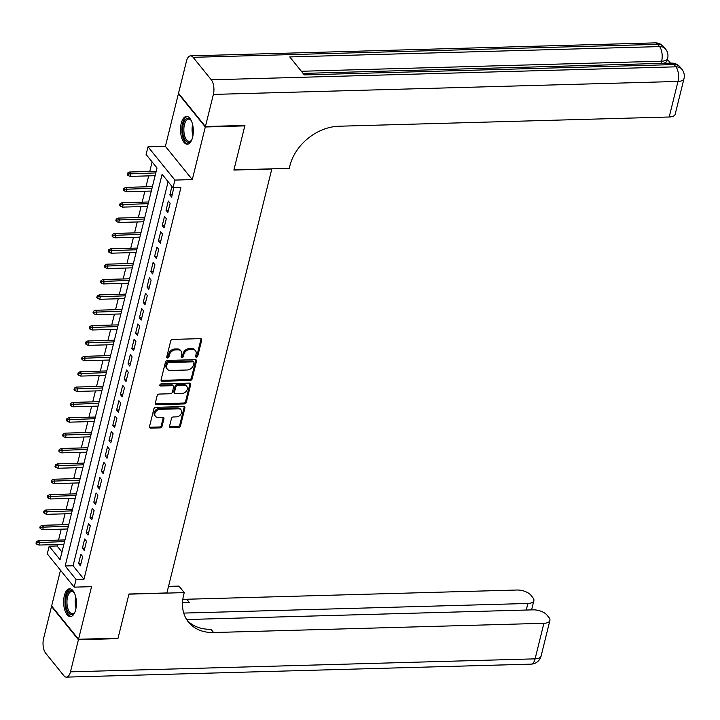 <?xml version="1.0" encoding="UTF-8"?>
<svg xmlns="http://www.w3.org/2000/svg" width="720" height="720" viewBox="0 0 720 720"><rect width="100%" height="100%" fill="white"/><g stroke="black" fill="none" stroke-linecap="round" stroke-linejoin="round"><path stroke-width="1.08" d="M196.407 357.201A1.224 0.927 141.1 0 0 197.757 356.112L201.717 340.092A1.746 1.332 141.1 0 0 200.538 338.634L172.62 339.408A1.746 1.332 141.1 0 0 170.694 340.965L166.734 356.985A1.224 0.927 141.1 0 0 168.903 356.922L169.416 354.852A5.589 4.257 141.1 0 1 175.572 349.884L177.903 349.821A5.589 4.257 141.1 0 1 181.053 351.126A5.589 4.257 141.1 0 1 181.674 354.501L181.161 356.58A1.224 0.927 141.1 0 0 183.33 356.517L183.843 354.447A5.589 4.257 141.1 0 1 189.999 349.479L192.33 349.416A5.589 4.257 141.1 0 1 195.48 350.721A5.589 4.257 141.1 0 1 196.092 354.105L195.579 356.175A1.224 0.927 141.1 0 0 196.407 357.201M195.561 356.301A1.224 0.927 141.1 0 0 197.028 355.212L200.988 339.192A1.746 1.332 141.1 0 0 201.033 338.697M166.707 357.102A1.224 0.927 141.1 0 0 168.174 356.022L168.687 353.952L169.416 354.852M181.134 356.697A1.224 0.927 141.1 0 0 182.601 355.617L183.114 353.547L183.843 354.447M75.699 609.678A13.887 6.39 -91.6 0 0 75.393 595.683A13.887 6.39 -91.6 0 0 69.642 588.78A13.887 6.39 -91.6 0 0 64.359 595.656A13.887 6.39 -91.6 0 0 64.656 609.651A13.887 6.39 -91.6 0 0 70.416 616.554A13.887 6.39 -91.6 0 0 75.699 609.678M192.591 137.331A13.887 6.39 -91.6 0 0 192.294 123.336A13.887 6.39 -91.6 0 0 186.534 116.433A13.887 6.39 -91.6 0 0 181.251 123.3A13.887 6.39 -91.6 0 0 181.548 137.304A13.887 6.39 -91.6 0 0 187.308 144.198A13.887 6.39 -91.6 0 0 192.591 137.331M169.569 426.114A1.746 1.332 141.1 0 0 170.748 427.581L178.578 427.365A1.746 1.332 141.1 0 0 180.504 425.808L184.905 408.024A1.746 1.332 141.1 0 0 183.735 406.557L155.808 407.34A1.746 1.332 141.1 0 0 153.882 408.888L149.481 426.681A1.746 1.332 141.1 0 0 150.66 428.139L160.119 427.878A1.746 1.332 141.1 0 0 162.045 426.33L163.935 418.716A1.746 1.332 141.1 0 0 162.756 417.249L158.058 417.384A4.671 3.555 141.1 0 1 155.421 416.286A4.671 3.555 141.1 0 1 155.601 411.912A4.671 3.555 141.1 0 1 160.056 409.311L178.443 408.798A4.671 3.555 141.1 0 1 181.08 409.896A4.671 3.555 141.1 0 1 180.891 414.27A4.671 3.555 141.1 0 1 176.445 416.871L173.376 416.952A1.746 1.332 141.1 0 0 171.459 418.5L169.569 426.114M76.068 579.465L74.169 587.151L47.277 553.869L49.176 546.192L60.075 559.683L157.014 167.976L146.115 154.485L148.014 146.808L174.906 180.081L173.007 187.767L162.099 174.276L65.169 565.974L76.068 579.465L83.97 579.249L180.909 187.542L173.007 187.767M244.458 125.433L244.818 125.883L233.892 170.046L271.818 168.984L166.896 592.947L128.97 594.009L118.044 638.172L78.534 639.27L91.557 586.665L74.169 587.151M244.818 125.883L205.308 126.99L178.416 93.708L165.393 146.322L148.014 146.808M165.393 146.322L192.294 179.595L205.308 126.99M192.294 179.595L174.906 180.081M190.188 380.475A1.746 1.332 141.1 0 0 192.114 378.918L196.515 361.125A1.746 1.332 141.1 0 0 195.336 359.667L167.418 360.441A1.746 1.332 141.1 0 0 165.492 361.998L161.091 379.791A1.746 1.332 141.1 0 0 162.261 381.249L190.188 380.475L189.459 379.575A1.746 1.332 141.1 0 0 191.385 378.018L195.786 360.225A1.746 1.332 141.1 0 0 195.822 359.73M190.71 384.57L186.309 402.363A1.746 1.332 141.1 0 1 184.383 403.92L156.465 404.694A1.746 1.332 141.1 0 1 155.286 403.236L157.167 395.622A1.746 1.332 141.1 0 1 159.093 394.065L170.415 393.75A1.746 1.332 141.1 0 0 172.341 392.202L173.592 387.153A1.746 1.332 141.1 0 0 172.413 385.686L160.623 386.01A1.224 0.927 141.1 0 1 161.145 383.904L189.531 383.112A1.746 1.332 141.1 0 1 190.71 384.57L189.981 383.679L185.58 401.463L186.309 402.363M60.489 570.222L51.642 605.997L78.534 639.27M178.893 93.699L178.416 93.708M171.927 186.426L169.83 194.904L171.648 197.154L173.772 187.74M167.841 212.517L170.127 203.292L168.309 201.051L166.032 210.267L167.841 212.517M164.043 227.871L166.329 218.655L164.511 216.405L162.225 225.621L164.043 227.871M160.245 243.234L162.522 234.018L160.704 231.768L158.427 240.984L160.245 243.234M156.438 258.597L158.724 249.381L156.906 247.131L154.62 256.347L156.438 258.597M152.64 273.96L154.917 264.744L153.099 262.494L150.822 271.71L152.64 273.96M148.842 289.314L151.119 280.098L149.301 277.848L147.024 287.073L148.842 289.314M145.035 304.677L147.321 295.461L145.503 293.211L143.217 302.427L145.035 304.677M141.237 320.04L143.514 310.824L141.696 308.574L139.419 317.79L141.237 320.04M137.43 335.403L139.716 326.187L137.898 323.937L135.621 333.153L137.43 335.403M133.632 350.757L135.909 341.541L134.1 339.3L131.814 348.516L133.632 350.757M129.834 366.12L132.111 356.904L130.293 354.654L128.016 363.87L129.834 366.12M126.027 381.483L128.313 372.267L126.495 370.017L124.209 379.233L126.027 381.483M122.229 396.846L124.506 387.63L122.688 385.38L120.411 394.596L122.229 396.846M118.431 412.209L120.708 402.984L118.89 400.743L116.613 409.959L118.431 412.209M114.624 427.563L116.91 418.347L115.092 416.097L112.806 425.322L114.624 427.563M110.826 442.926L113.103 433.71L111.285 431.46L109.008 440.676L110.826 442.926M107.019 458.289L109.305 449.073L107.487 446.823L105.201 456.039L107.019 458.289M103.221 473.652L105.498 464.436L103.68 462.186L101.403 471.402L103.221 473.652M99.423 489.006L101.7 479.79L99.882 477.549L97.605 486.765L99.423 489.006M95.616 504.369L97.902 495.153L96.084 492.903L93.798 502.119L95.616 504.369M91.818 519.732L94.095 510.516L92.277 508.266L90 517.482L91.818 519.732M88.011 535.095L90.297 525.879L88.479 523.629L86.202 532.845L88.011 535.095M84.213 550.458L86.49 541.233L84.681 538.992L82.395 548.208L84.213 550.458M168.111 181.71L73.071 565.758L83.97 579.249M80.874 554.346L78.597 563.562L80.415 565.812L82.692 556.596L80.874 554.346M152.118 161.919L149.76 171.441M148.662 175.878L145.962 186.804M144.864 191.232L142.164 202.167M141.066 206.595L138.357 217.53M137.259 221.958L134.559 232.884M133.461 237.321L130.752 248.247M129.654 252.684L126.954 263.61M125.856 268.038L123.156 278.973M122.058 283.401L119.349 294.327M118.251 298.764L115.551 309.69M114.453 314.127L111.744 325.053M110.655 329.481L107.946 340.416M106.848 344.844L104.148 355.779M103.05 360.207L100.341 371.133M99.243 375.57L96.543 386.496M95.445 390.933L92.745 401.859M91.647 406.287L88.938 417.222M87.84 421.65L85.14 432.576M84.042 437.013L81.333 447.939M80.244 452.376L77.535 463.302M76.437 467.73L73.737 478.665M72.639 483.093L69.93 494.019M68.832 498.456L66.132 509.382M65.034 513.819L62.325 524.745M61.236 529.173L58.527 540.108M57.429 544.536L57.078 545.967L61.974 552.033M57.078 545.967L49.176 546.192M73.071 565.758L65.169 565.974M169.83 194.904L172.224 194.832M166.032 210.267L168.417 210.195M162.225 225.621L164.619 225.558M158.427 240.984L160.812 240.921M154.62 256.347L157.014 256.284M150.822 271.71L153.216 271.638M147.024 287.073L149.409 287.001M143.217 302.427L145.611 302.364M139.419 317.79L141.804 317.727M135.621 333.153L138.006 333.081M131.814 348.516L134.208 348.444M128.016 363.87L130.401 363.807M124.209 379.233L126.603 379.17M120.411 394.596L122.805 394.533M116.613 409.959L118.998 409.887M112.806 425.322L115.2 425.25M109.008 440.676L111.393 440.613M105.201 456.039L107.595 455.976M101.403 471.402L103.797 471.33M97.605 486.765L99.99 486.693M93.798 502.119L96.192 502.056M90 517.482L92.385 517.419M86.202 532.845L88.587 532.773M82.395 548.208L84.789 548.136M78.597 563.562L80.982 563.499M195.48 350.721L194.751 349.83A5.589 4.257 141.1 0 0 191.601 348.516L192.33 349.416M183.114 353.547A5.589 4.257 141.1 0 1 189.27 348.579L191.601 348.516M181.053 351.126L180.333 350.226A5.589 4.257 141.1 0 0 177.174 348.921L177.903 349.821M168.687 353.952A5.589 4.257 141.1 0 1 174.843 348.984L177.174 348.921M161.055 380.286A1.746 1.332 141.1 0 0 161.541 380.349L189.459 379.575M193.932 362.844A1.224 0.927 141.1 0 0 193.104 361.818L168.597 362.511A1.224 0.927 141.1 0 0 167.247 363.591L166.707 365.778A5.589 4.257 141.1 0 0 167.328 369.153A5.589 4.257 141.1 0 0 170.478 370.467L187.236 369.999A5.589 4.257 141.1 0 0 193.392 365.031L193.932 362.844M193.797 362.106L193.068 361.206A1.224 0.927 141.1 0 0 192.384 360.927L193.104 361.818M167.328 369.153L166.599 368.253A5.589 4.257 141.1 0 1 165.987 364.878L166.527 362.691A1.224 0.927 141.1 0 1 167.868 361.611L192.384 360.927M155.25 403.731A1.746 1.332 141.1 0 0 155.736 403.794L183.654 403.02A1.746 1.332 141.1 0 0 185.58 401.463M173.403 386.091L172.674 385.191A1.746 1.332 141.1 0 0 171.684 384.786L159.894 385.119L160.623 386.01M182.169 393.426A4.671 3.555 141.1 0 0 186.615 390.825A4.671 3.555 141.1 0 0 186.804 386.451A4.671 3.555 141.1 0 0 184.167 385.353L177.687 385.533A1.746 1.332 141.1 0 0 175.761 387.09L174.51 392.139A1.746 1.332 141.1 0 0 175.689 393.606L182.169 393.426M186.804 386.451L186.075 385.551A4.671 3.555 141.1 0 0 183.438 384.453L184.167 385.353M174.708 393.192L173.979 392.292A1.746 1.332 141.1 0 1 173.79 391.239L175.032 386.19A1.746 1.332 141.1 0 1 176.958 384.642L183.438 384.453M189.981 383.679A1.746 1.332 141.1 0 0 190.017 383.175M181.08 409.896L180.351 408.996A4.671 3.555 141.1 0 0 177.714 407.898L178.443 408.798M155.421 416.286L154.692 415.386A4.671 3.555 141.1 0 1 154.881 411.012A4.671 3.555 141.1 0 1 159.327 408.411L177.714 407.898M149.445 427.176A1.746 1.332 141.1 0 0 149.931 427.248L159.399 426.978A1.746 1.332 141.1 0 0 161.316 425.43L163.206 417.816A1.746 1.332 141.1 0 0 163.242 417.321M169.533 426.618A1.746 1.332 141.1 0 0 170.019 426.681L177.858 426.465A1.746 1.332 141.1 0 0 179.784 424.917L184.185 407.124A1.746 1.332 141.1 0 0 184.221 406.629M127.611 173.043L127.233 174.573L127.962 175.473L128.34 173.943L127.611 173.043L129.528 172.008L130.842 173.628L130.158 176.391L155.106 175.698M128.34 173.943L155.79 172.926M129.528 172.008L156.204 171.261M130.158 176.391L127.962 175.473M191.871 139.626A12.015 5.526 88.4 0 1 191.34 140.481A12.015 5.526 88.4 0 1 185.715 140.769A12.015 5.526 88.4 0 1 182.655 130.212A12.015 5.526 88.4 0 1 185.229 119.835A12.015 5.526 88.4 0 1 190.764 119.925A12.015 5.526 88.4 0 1 191.34 120.744M191.061 120.33A11.124 5.121 -91.6 0 0 188.667 119.133A11.124 5.121 -91.6 0 0 183.852 130.194A11.124 5.121 -91.6 0 0 189.288 141.381A11.124 5.121 -91.6 0 0 191.61 140.058M187.371 116.532A13.797 6.345 -91.6 0 0 181.836 130.194A13.797 6.345 -91.6 0 0 188.145 144.054M74.97 611.973A12.015 5.526 88.4 0 1 74.439 612.828A12.015 5.526 88.4 0 1 68.823 613.116A12.015 5.526 88.4 0 1 65.763 602.559A12.015 5.526 88.4 0 1 68.328 592.182A12.015 5.526 88.4 0 1 73.872 592.272A12.015 5.526 88.4 0 1 74.448 593.1M74.169 592.677A11.124 5.121 -91.6 0 0 71.775 591.489A11.124 5.121 -91.6 0 0 66.96 602.541A11.124 5.121 -91.6 0 0 72.396 613.737A11.124 5.121 -91.6 0 0 74.718 612.414M70.479 588.879A13.797 6.345 -91.6 0 0 64.944 602.55A13.797 6.345 -91.6 0 0 71.253 616.41M670.464 63.144L667.404 59.346M661.095 63.405L661.635 61.2A10.683 4.896 13.9 0 0 667.647 58.374L667.071 60.678A10.683 4.896 -166.1 0 1 662.787 63.36M205.425 126.522L244.935 125.424L233.928 169.893L289.242 168.345L289.89 165.735A44.514 33.849 -38.9 0 1 338.895 126.225L669.195 117L677.988 81.441L213.372 94.419L205.425 126.522L178.533 93.249L186.471 61.146A10.683 4.914 -91.6 0 1 190.539 55.863L655.155 42.876A10.683 4.914 88.4 0 1 657.738 44.343L193.113 57.321A10.683 4.914 -91.6 0 0 190.539 55.863M213.372 94.419A10.683 4.914 -91.6 0 0 211.293 79.812L193.113 57.321M301.347 71.271L661.635 61.2A10.683 4.914 88.4 0 0 659.556 46.593A10.683 8.127 -38.9 0 1 665.586 49.086L663.768 46.845A10.683 8.127 141.1 0 0 657.738 44.343L659.556 46.593L289.755 56.925L304.29 74.907L674.091 64.575L675.909 66.825A10.683 4.914 88.4 0 1 677.988 81.441A10.683 4.896 13.9 0 0 684 78.606A10.683 10.683 0 0 0 681.939 69.327L680.121 67.077A10.683 8.127 141.1 0 0 674.091 64.575A10.683 4.914 88.4 0 0 671.517 63.117L303.084 73.413M684 78.606L675.198 114.165A10.683 4.896 -166.1 0 1 669.195 117M464.166 68.904L470.853 68.724M472.914 68.661L478.467 68.508M484.731 68.337L486.513 68.283M492.984 68.103L496.98 67.995M117.567 638.181L117.927 638.631L128.934 594.162L184.248 592.614L183.6 595.224A44.514 33.849 141.1 0 0 188.487 622.107A44.514 33.849 141.1 0 0 213.606 632.529L543.897 623.295A10.683 4.896 13.9 0 0 549.9 620.469A10.683 4.896 13.9 0 0 549.018 617.634L546.867 614.979A10.683 4.896 13.9 0 0 533.025 609.849L186.651 619.533M168.525 586.386L178.974 586.098L184.248 592.614M78.417 639.738L51.525 606.456L43.578 638.559A10.683 4.914 -91.6 0 0 45.657 653.175L63.828 675.657A10.683 4.914 -91.6 0 0 66.411 677.124A10.683 4.914 -91.6 0 0 70.47 671.841L78.417 639.738L117.927 638.631M51.525 606.456L52.002 606.447M183.744 613.08L527.868 603.468A10.683 4.896 13.9 0 0 533.88 600.633A10.683 4.896 13.9 0 0 532.989 597.807L530.847 595.152A10.683 4.896 13.9 0 0 516.996 590.022L186.705 599.247A44.514 33.849 141.1 0 1 182.826 599.166M182.538 602.082A44.514 33.849 141.1 0 0 189.324 602.487L182.502 602.676M187.245 620.433A44.514 33.849 141.1 0 0 210.987 629.289L213.606 632.529M123.813 188.397L123.435 189.936L124.164 190.836L124.542 189.297L123.813 188.397L125.73 187.371L127.035 188.991L126.351 191.754L151.308 191.052M124.542 189.297L151.992 188.289M125.73 187.371L152.397 186.624M126.351 191.754L124.164 190.836M120.015 203.76L119.628 205.299L120.357 206.199L120.735 204.66L120.015 203.76L121.932 202.734L123.237 204.345L122.553 207.117L147.501 206.415M120.735 204.66L148.185 203.652M121.932 202.734L148.599 201.987M122.553 207.117L120.357 206.199M116.208 219.123L115.83 220.662L116.559 221.562L116.937 220.023L116.208 219.123L118.125 218.088L119.439 219.708L118.755 222.471L143.703 221.778M116.937 220.023L144.387 219.015M118.125 218.088L144.801 217.35M118.755 222.471L116.559 221.562M112.41 234.486L112.032 236.016L112.752 236.916L113.139 235.386L112.41 234.486L114.327 233.451L115.632 235.071L114.948 237.834L139.896 237.141M113.139 235.386L140.58 234.378M114.327 233.451L140.994 232.704M114.948 237.834L112.752 236.916M108.612 249.849L108.225 251.379L108.954 252.279L109.332 250.74L108.612 249.849L110.52 248.814L111.834 250.434L111.15 253.197L136.098 252.504M109.332 250.74L136.782 249.732M110.52 248.814L137.196 248.067M111.15 253.197L108.954 252.279M104.805 265.203L104.427 266.742L105.156 267.642L105.534 266.103L104.805 265.203L106.722 264.177L108.027 265.797L107.343 268.56L132.3 267.858M105.534 266.103L132.984 265.095M106.722 264.177L133.389 263.43M107.343 268.56L105.156 267.642M101.007 280.566L100.629 282.105L101.349 283.005L101.736 281.466L101.007 280.566L102.924 279.531L104.229 281.151L103.545 283.923L128.493 283.221M101.736 281.466L129.177 280.458M102.924 279.531L129.591 278.793M103.545 283.923L101.349 283.005M97.2 295.929L96.822 297.468L97.551 298.359L97.929 296.829L97.2 295.929L99.117 294.894L100.431 296.514L99.747 299.277L124.695 298.584M97.929 296.829L125.379 295.821M99.117 294.894L125.793 294.147M99.747 299.277L97.551 298.359M93.402 311.292L93.024 312.822L93.753 313.722L94.131 312.192L93.402 311.292L95.319 310.257L96.624 311.877L95.94 314.64L120.888 313.947M94.131 312.192L121.572 311.175M95.319 310.257L121.986 309.51M95.94 314.64L93.753 313.722M89.604 326.646L89.217 328.185L89.946 329.085L90.324 327.546L89.604 326.646L91.512 325.62L92.826 327.24L92.142 330.003L117.09 329.301M90.324 327.546L117.774 326.538M91.512 325.62L118.188 324.873M92.142 330.003L89.946 329.085M85.797 342.009L85.419 343.548L86.148 344.448L86.526 342.909L85.797 342.009L87.714 340.983L89.019 342.594L88.335 345.366L113.292 344.664M86.526 342.909L113.976 341.901M87.714 340.983L114.39 340.236M88.335 345.366L86.148 344.448M81.999 357.372L81.621 358.911L82.341 359.811L82.728 358.272L81.999 357.372L83.916 356.337L85.221 357.957L84.537 360.72L109.485 360.027M82.728 358.272L110.169 357.264M83.916 356.337L110.583 355.599M84.537 360.72L82.341 359.811M78.192 372.735L77.814 374.265L78.543 375.165L78.921 373.635L78.192 372.735L80.109 371.7L81.423 373.32L80.739 376.083L105.687 375.39M78.921 373.635L106.371 372.627M80.109 371.7L106.785 370.953M80.739 376.083L78.543 375.165M74.394 388.098L74.016 389.628L74.745 390.528L75.123 388.989L74.394 388.098L76.311 387.063L77.616 388.683L76.932 391.446L101.889 390.753M75.123 388.989L102.573 387.981M76.311 387.063L102.978 386.316M76.932 391.446L74.745 390.528M70.596 403.452L70.209 404.991L70.938 405.891L71.316 404.352L70.596 403.452L72.513 402.426L73.818 404.046L73.134 406.809L98.082 406.107M71.316 404.352L98.766 403.344M72.513 402.426L99.18 401.679M73.134 406.809L70.938 405.891M66.789 418.815L66.411 420.354L67.14 421.254L67.518 419.715L66.789 418.815L68.706 417.78L70.02 419.4L69.336 422.172L94.284 421.47M67.518 419.715L94.968 418.707M68.706 417.78L95.382 417.042M69.336 422.172L67.14 421.254M62.991 434.178L62.613 435.717L63.333 436.608L63.72 435.078L62.991 434.178L64.908 433.143L66.213 434.763L65.529 437.526L90.477 436.833M63.72 435.078L91.161 434.07M64.908 433.143L91.575 432.396M65.529 437.526L63.333 436.608M59.193 449.541L58.806 451.071L59.535 451.971L59.913 450.441L59.193 449.541L61.101 448.506L62.415 450.126L61.731 452.889L86.679 452.196M59.913 450.441L87.363 449.424M61.101 448.506L87.777 447.759M61.731 452.889L59.535 451.971M55.386 464.895L55.008 466.434L55.737 467.334L56.115 465.795L55.386 464.895L57.303 463.869L58.608 465.489L57.924 468.252L82.881 467.55M56.115 465.795L83.565 464.787M57.303 463.869L83.97 463.122M57.924 468.252L55.737 467.334M51.588 480.258L51.21 481.797L51.93 482.697L52.317 481.158L51.588 480.258L53.505 479.232L54.81 480.843L54.126 483.615L79.074 482.913M52.317 481.158L79.758 480.15M53.505 479.232L80.172 478.485M54.126 483.615L51.93 482.697M47.781 495.621L47.403 497.16L48.132 498.06L48.51 496.521L47.781 495.621L49.698 494.586L51.012 496.206L50.328 498.969L75.276 498.276M48.51 496.521L75.96 495.513M49.698 494.586L76.374 493.839M50.328 498.969L48.132 498.06M43.983 510.984L43.605 512.514L44.334 513.414L44.712 511.884L43.983 510.984L45.9 509.949L47.205 511.569L46.521 514.332L71.469 513.639M44.712 511.884L72.153 510.867M45.9 509.949L72.567 509.202M46.521 514.332L44.334 513.414M40.185 526.338L39.798 527.877L40.527 528.777L40.905 527.238L40.185 526.338L42.093 525.312L43.407 526.932L42.723 529.695L67.671 528.993M40.905 527.238L68.355 526.23M42.093 525.312L68.769 524.565M42.723 529.695L40.527 528.777M36.378 541.701L36 543.24L36.729 544.14L37.107 542.601L36.378 541.701L38.295 540.675L39.6 542.286L38.916 545.058L63.873 544.356M37.107 542.601L64.557 541.593M38.295 540.675L64.971 539.928M38.916 545.058L36.729 544.14M197.028 355.212L197.757 356.112M168.174 356.022L168.903 356.922M182.601 355.617L183.33 356.517M189.27 348.579L189.999 349.479M174.843 348.984L175.572 349.884M200.988 339.192L201.717 340.092M161.541 380.349L162.261 381.249M195.786 360.225L196.515 361.125M191.385 378.018L192.114 378.918M167.868 361.611L168.597 362.511M166.527 362.691L167.247 363.591M165.987 364.878L166.707 365.778M183.654 403.02L184.383 403.92M155.736 403.794L156.465 404.694M171.684 384.786L172.413 385.686M176.958 384.642L177.687 385.533M175.032 386.19L175.761 387.09M173.79 391.239L174.51 392.139M159.327 408.411L160.056 409.311M163.206 417.816L163.935 418.716M161.316 425.43L162.045 426.33M159.399 426.978L160.119 427.878M149.931 427.248L150.66 428.139M184.185 407.124L184.905 408.024M179.784 424.917L180.504 425.808M177.858 426.465L178.578 427.365M170.019 426.681L170.748 427.581M192.933 135.702A11.124 5.121 88.4 0 1 192.087 129.96A11.124 5.121 88.4 0 1 192.618 124.605M193.122 127.512A10.764 4.95 -91.6 0 0 193.041 129.942A10.764 4.95 -91.6 0 0 193.266 132.768M76.032 608.058A11.124 5.121 88.4 0 1 75.195 602.316A11.124 5.121 88.4 0 1 75.726 596.952M76.221 599.859A10.764 4.95 -91.6 0 0 76.14 602.289A10.764 4.95 -91.6 0 0 76.374 605.124M211.293 79.812L675.909 66.825A10.683 8.127 -38.9 0 1 681.939 69.327M189.324 602.487L186.705 599.247M70.47 671.841L535.095 658.854L543.897 623.295M526.239 610.038L527.868 603.468M535.095 658.854A10.683 4.914 88.4 0 1 531.027 664.137A10.683 10.683 0 0 0 541.107 656.028A10.683 4.896 -166.1 0 1 535.095 658.854M667.647 58.374A10.683 10.683 0 0 0 665.586 49.086M663.768 46.845A10.683 10.683 0 0 0 655.155 42.876M680.121 67.077A10.683 10.683 0 0 0 671.517 63.117M531.585 609.885L533.88 600.633M66.411 677.124L531.027 664.137M541.107 656.028L549.9 620.469"/></g></svg>
